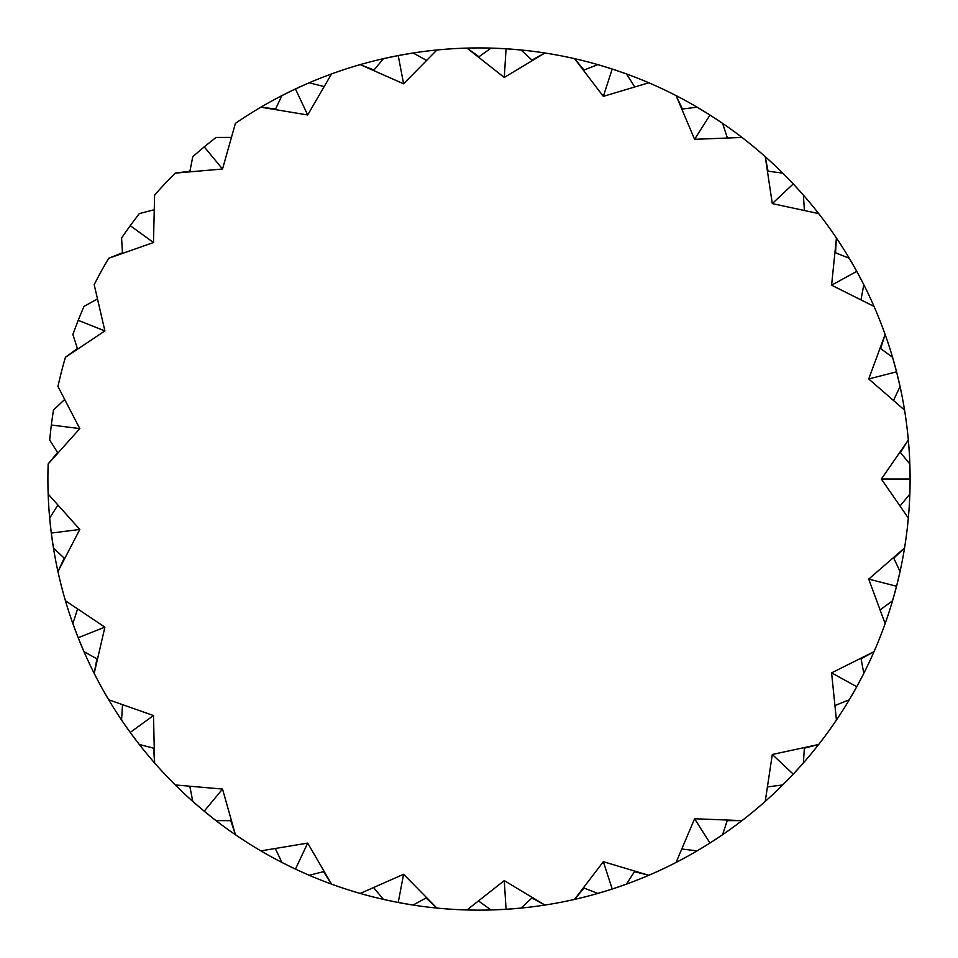 <?xml version="1.0" encoding="UTF-8"?>
<svg xmlns="http://www.w3.org/2000/svg" width="958" height="958" viewBox="0 0 958 958"><rect width="100%" height="100%" fill="white"/><g stroke="black" fill="none" stroke-linecap="round" stroke-linejoin="round"><path stroke-width="1.44" d="M47.9 479.036A431.1 431.1 0 0 0 554.838 903.406A431.1 431.1 0 0 0 883.42 329.72A431.1 431.1 0 0 0 235.417 123.343L222.531 169.015L175.254 173.123A431.1 431.1 0 0 0 154.609 195.097L153.484 242.53L108.721 258.265A431.1 431.1 0 0 0 94.195 284.682L104.901 330.917L65.443 357.286A431.1 431.1 0 0 0 57.947 386.493L79.813 428.609L48.163 463.959A431.1 431.1 0 0 0 48.163 494.112L79.813 529.463L57.947 571.579A431.1 431.1 0 0 0 65.443 600.774L104.901 627.155L94.195 673.378A431.1 431.1 0 0 0 108.721 699.795L153.484 715.53L154.609 762.975A431.1 431.1 0 0 0 175.254 784.949L222.531 789.057L235.417 834.729A431.1 431.1 0 0 0 260.875 850.884L307.686 843.1L331.528 884.126A431.1 431.1 0 0 0 360.196 893.443L403.605 874.271L436.908 908.076A431.1 431.1 0 0 0 466.989 909.968L504.267 880.606L544.922 905.059A431.1 431.1 0 0 0 574.537 899.418L603.336 861.697L648.805 875.289A431.1 431.1 0 0 0 676.085 862.451L694.598 818.755L742.007 820.611A431.1 431.1 0 0 0 765.238 801.391L772.304 754.473L818.695 744.474A431.1 431.1 0 0 0 836.418 720.081L831.592 672.875L874.031 651.656A431.1 431.1 0 0 0 885.132 623.622L868.714 579.099L904.556 547.988A431.1 431.1 0 0 0 908.328 518.074L881.36 479.036L908.328 439.997A431.1 431.1 0 0 0 904.556 410.084L868.714 378.973L885.132 334.45A431.1 431.1 0 0 0 874.031 306.416L831.592 285.197L836.418 237.991A431.1 431.1 0 0 0 818.695 213.598L772.304 203.599L765.238 156.681A431.1 431.1 0 0 0 742.007 137.461L694.598 139.305L676.085 95.62A431.1 431.1 0 0 0 648.805 82.783L603.336 96.363L574.537 58.654A431.1 431.1 0 0 0 544.922 53.001L504.267 77.466L466.989 48.104A431.1 431.1 0 0 0 436.908 49.996L403.605 83.801L360.196 64.629A431.1 431.1 0 0 0 331.528 73.946L307.686 114.972L260.875 107.188L275.569 108.996L281.915 95.62L295.447 88.962L307.686 114.972M575.65 898.125L584.009 888.042L597.804 893.443L612.222 889.036L603.336 861.697M648.805 875.289L634.447 871.648L626.472 884.126L634.447 871.648L648.805 875.289L634.447 871.648L626.472 884.126L634.447 871.648L648.805 875.289L634.447 871.648L626.472 884.126L612.222 889.036M682.431 849.075L697.125 850.884L682.431 849.075L697.125 850.884L682.431 849.075L697.125 850.884L709.998 843.028L694.598 818.755M709.998 843.028L722.583 834.729L727.206 820.659L742.007 820.611L727.206 820.659L722.583 834.729L727.206 820.659L742.007 820.611L727.206 820.659L722.583 834.729L727.206 820.659L742.007 820.611M768.065 786.853L782.746 784.949L768.065 786.853L782.746 784.949L768.065 786.853L782.746 784.949L793.26 774.148L772.304 754.473M793.26 774.148L803.391 762.975L804.361 748.198L818.695 744.474L804.361 748.198L803.391 762.975L804.361 748.198L818.695 744.474L804.361 748.198L803.391 762.975L804.361 748.198L818.695 744.474M835.532 705.304L849.279 699.795L835.532 705.304L849.279 699.795L835.532 705.304L849.279 699.795L856.775 686.718L831.592 672.875M856.775 686.718L863.805 673.378L861.086 658.829L874.031 651.656L861.086 658.829L863.805 673.378L861.086 658.829L874.031 651.656L861.086 658.829L863.805 673.378L861.086 658.829L874.031 651.656M880.606 609.528L892.557 600.774L880.606 609.528L892.557 600.774L880.606 609.528L892.557 600.774L896.556 586.248L868.714 579.099M544.922 905.059L531.929 897.981L521.092 908.076L531.929 897.981L544.922 905.059L531.929 897.981L521.092 908.076L531.929 897.981L544.922 905.059L531.929 897.981L521.092 908.076L506.064 909.286L504.267 880.606M506.064 909.286L491.011 909.968L479 901.31M436.908 908.076L426.071 897.981L413.078 905.059L426.071 897.981L436.908 908.076L426.071 897.981L413.078 905.059L426.071 897.981L436.908 908.076L426.071 897.981L413.078 905.059L398.217 902.496L403.605 874.271M330.977 883.3L323.553 871.648L309.195 875.289L295.447 869.11L307.686 843.1M235.093 833.795L230.794 820.659L215.993 820.611L204.21 811.198L222.531 789.057M154.537 761.981L153.639 748.198L139.305 744.474L130.228 732.427L153.484 715.53M94.363 672.408L96.914 658.829L83.969 651.656L78.173 637.729L104.901 627.155M58.354 570.669L64.21 558.155L53.444 547.988L51.301 533.067L79.813 529.463M48.774 463.181L57.564 452.523L49.672 439.997L51.301 425.005L79.813 428.609M66.234 356.687L77.394 348.544L72.868 334.45L78.173 320.331L104.901 330.917M109.631 257.882L122.468 252.768L121.582 237.991L130.228 225.645L153.484 242.53M176.236 172.979L189.935 171.207L192.762 156.681L204.21 146.861L222.531 169.015M261.857 107.296L275.569 108.996L281.915 95.62L275.569 108.996L260.875 107.188L275.569 108.996L281.915 95.62L275.569 108.996L260.875 107.188M361.13 64.976L373.991 70.03L383.463 58.654L398.217 55.576L403.605 83.801M467.803 48.666L479 56.761L491.011 48.104L506.064 48.786L504.267 77.466M506.064 48.786L521.092 49.996L531.929 60.091L543.426 53.792M574.537 58.654L584.009 70.03L597.804 64.629L584.009 70.03L574.537 58.654L584.009 70.03L597.804 64.629L584.009 70.03L574.537 58.654L584.009 70.03L597.804 64.629L612.222 69.036L603.336 96.363M676.085 95.62L682.431 108.996L697.125 107.188L682.431 108.996L676.085 95.62L682.431 108.996L697.125 107.188L682.431 108.996L676.085 95.62L682.431 108.996L697.125 107.188L709.998 115.044L694.598 139.305M765.238 156.681L768.065 171.207L782.746 173.123L768.065 171.207L765.238 156.681L768.065 171.207L782.746 173.123L768.065 171.207L765.238 156.681L768.065 171.207L782.746 173.123L793.26 183.924L772.304 203.599M836.418 237.991L835.532 252.768L849.279 258.265L835.532 252.768L836.418 237.991L835.532 252.768L849.279 258.265L835.532 252.768L836.418 237.991L835.532 252.768L849.279 258.265L856.775 271.353L831.592 285.197M885.132 334.45L880.606 348.544L892.557 357.286L880.606 348.544L885.132 334.45L880.606 348.544L892.557 357.286L880.606 348.544L885.132 334.45L880.606 348.544L892.557 357.286L896.556 371.824L868.714 378.973M908.328 439.997L900.436 452.523L909.837 463.959L900.436 452.523L908.328 439.997L900.436 452.523L909.837 463.959L900.436 452.523L908.328 439.997L900.436 452.523L909.837 463.959L910.1 479.036L881.36 479.036M904.556 547.988L893.79 558.155L900.053 571.579L893.79 558.155L904.556 547.988L893.79 558.155L900.053 571.579L893.79 558.155L904.556 547.988L893.79 558.155L900.053 571.579L896.556 586.248M727.206 137.413L722.583 123.343L727.206 137.413L722.583 123.343L727.206 137.413L722.583 123.343L709.998 115.044M804.361 209.874L803.391 195.097L804.361 209.874L803.391 195.097L804.361 209.874L803.391 195.097L793.26 183.924M856.775 271.353L863.805 284.682L861.086 299.243M896.556 371.824L900.053 386.493L893.79 399.905M910.1 479.036L909.837 494.112L900.436 505.549M584.009 888.042L597.804 893.443L584.009 888.042M398.217 902.496L383.463 899.418L373.991 888.042M295.447 869.11L281.915 862.451L275.569 849.075M323.553 871.648L331.528 884.126L323.553 871.648L309.195 875.289L323.553 871.648L331.528 884.126L323.553 871.648L309.195 875.289L323.553 871.648M204.21 811.198L192.762 801.391L189.935 786.853M230.794 820.659L235.417 834.729L230.794 820.659L215.993 820.611L230.794 820.659L235.417 834.729L230.794 820.659L215.993 820.611L230.794 820.659M130.228 732.427L121.582 720.081L122.468 705.304M153.639 748.198L154.609 762.975L153.639 748.198L139.305 744.474L153.639 748.198L154.609 762.975L153.639 748.198L139.305 744.474L153.639 748.198M78.173 637.729L72.868 623.622L77.394 609.528M96.914 658.829L94.195 673.378L96.914 658.829L83.969 651.656L96.914 658.829L94.195 673.378L96.914 658.829L83.969 651.656L96.914 658.829M51.301 533.067L49.672 518.074L57.564 505.549M64.21 558.155L57.947 571.579L64.21 558.155L53.444 547.988L64.21 558.155L57.947 571.579L64.21 558.155L53.444 547.988L64.21 558.155M51.301 425.005L53.444 410.084L64.21 399.905M57.564 452.523L48.163 463.959L57.564 452.523L49.672 439.997L57.564 452.523L48.163 463.959L57.564 452.523L49.672 439.997L57.564 452.523M78.173 320.331L83.969 306.416L96.914 299.243M77.394 348.544L65.443 357.286L77.394 348.544L72.868 334.45L77.394 348.544L65.443 357.286L77.394 348.544L72.868 334.45L77.394 348.544M130.228 225.645L139.305 213.598L153.639 209.874M122.468 252.768L108.721 258.265L122.468 252.768L121.582 237.991L122.468 252.768L108.721 258.265L122.468 252.768L121.582 237.991L122.468 252.768M204.21 146.861L215.993 137.461L230.794 137.413M189.935 171.207L175.254 173.123L189.935 171.207L192.762 156.681L189.935 171.207L175.254 173.123L189.935 171.207L192.762 156.681L189.935 171.207M295.447 88.962L309.195 82.783L323.553 86.412M398.217 55.576L413.078 53.001L426.071 60.091M373.991 70.03L360.196 64.629L373.991 70.03L383.463 58.654L373.991 70.03L360.196 64.629L373.991 70.03L383.463 58.654L373.991 70.03M479 56.761L466.989 48.104L479 56.761L491.011 48.104L479 56.761L466.989 48.104L479 56.761L491.011 48.104L479 56.761M612.222 69.036L626.472 73.946L634.447 86.412M531.929 60.091L521.092 49.996L531.929 60.091"/></g></svg>
